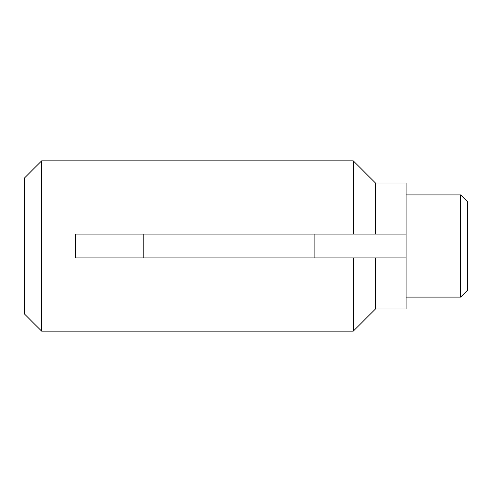 <?xml version="1.0" encoding="UTF-8"?>
<svg xmlns="http://www.w3.org/2000/svg" width="492" height="492" viewBox="0 0 492 492"><rect width="100%" height="100%" fill="white"/><g stroke="black" fill="none" stroke-linecap="round" stroke-linejoin="round"><path stroke-width="0.74" d="M75.694 234.081L143.818 234.081L143.818 257.919L75.694 257.919L75.694 234.081M460.586 297.094L460.586 194.906L467.4 201.72L467.4 290.28L460.586 297.094L406.091 297.094M460.586 194.906L406.091 194.906M406.091 257.919L406.091 309.013L375.433 309.013L375.433 257.919L406.091 257.919L406.091 182.987L375.433 182.987L375.433 234.081L406.091 234.081M375.433 257.919L353.293 257.919L353.293 331.153L41.629 331.153L41.629 160.847L24.6 177.876L24.6 314.124L41.629 331.153M375.433 182.987L353.293 160.847L353.293 234.081L375.433 234.081M353.293 257.919L314.124 257.919L314.124 234.081L353.293 234.081M353.293 160.847L41.629 160.847M314.124 234.081L143.818 234.081M314.124 257.919L143.818 257.919M375.433 309.013L353.293 331.153"/></g></svg>
